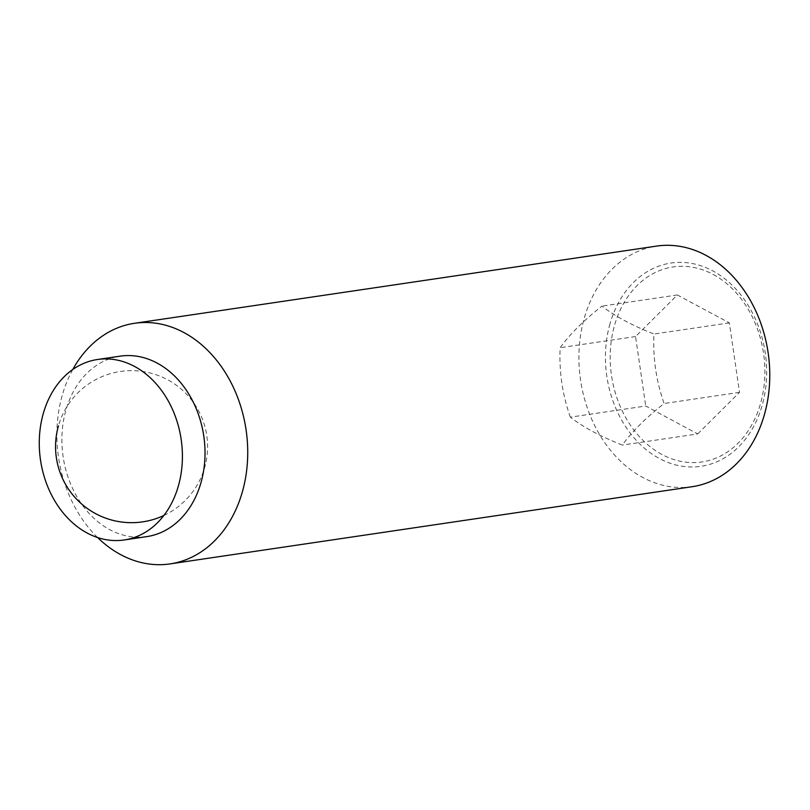 <?xml version="1.0" encoding="UTF-8"?>
<svg xmlns="http://www.w3.org/2000/svg" width="810" height="810" viewBox="0 0 810 810"><rect width="100%" height="100%" fill="white"/><g stroke="black" fill="none" stroke-linecap="round" stroke-linejoin="round"><path stroke-width="0.61" stroke-dasharray="4.05 3.04" d="M570.331 417.16C562.403 394.673 559.011 371.517 560.155 347.692C569.562 334.51 583.494 320.649 601.962 306.129C614.76 316.102 632.083 325.397 653.953 334.034C652.809 357.858 656.201 381.024 664.129 403.512C645.651 418.031 631.719 431.892 622.323 445.075C600.453 436.438 583.129 427.133 570.331 417.16L645.722 406.012L697.714 433.927L622.323 445.075M692.135 486.709A121.611 94.78 81.6 0 1 601.982 438.473A121.611 94.78 81.6 0 1 584.304 318.057A121.611 94.78 81.6 0 1 656.546 246.098M609.981 323.828A102.738 80.069 -98.4 0 0 659.32 458.47A102.738 80.069 -98.4 0 0 762.109 405.506A102.738 80.069 -98.4 0 0 712.76 270.864A102.738 80.069 -98.4 0 0 609.981 323.828M97.615 537.536A121.611 94.78 81.6 0 1 62.259 395.26A121.611 94.78 81.6 0 1 72.768 369.512M146.792 536.615A91.216 71.088 81.6 0 1 79.188 500.448A91.216 71.088 81.6 0 1 65.924 410.133A91.216 71.088 81.6 0 1 120.113 356.157M713.175 274.448A98.567 76.818 81.6 0 1 760.509 403.633A98.567 76.818 81.6 0 1 661.902 454.45A98.567 76.818 81.6 0 1 614.557 325.266A98.567 76.818 81.6 0 1 713.175 274.448M697.714 433.927L739.52 392.354L729.344 322.886L677.352 294.972L635.546 336.545L645.722 406.012M635.546 336.545L560.155 347.692M739.52 392.354L664.129 403.512M677.352 294.972L601.962 306.129M729.344 322.886L653.953 334.034M163.863 515.474A76.008 76.008 0 0 0 152.391 373.562A76.008 76.008 0 0 0 58.462 425.837"/><path stroke-width="1.21" d="M72.768 369.512A121.611 94.78 81.6 0 1 134.511 323.291L656.546 246.098A121.611 94.78 81.6 0 1 746.698 294.324A121.611 94.78 81.6 0 1 764.377 414.74A121.611 94.78 81.6 0 1 692.135 486.709L170.09 563.902A121.611 94.78 81.6 0 1 97.615 537.536M134.511 323.291A121.611 94.78 81.6 0 1 224.653 371.527A121.611 94.78 81.6 0 1 242.342 491.943A121.611 94.78 81.6 0 1 170.09 563.902M97.494 359.498L120.113 356.157A91.216 71.088 81.6 0 1 187.718 392.334A91.216 71.088 81.6 0 1 200.981 482.638A91.216 71.088 81.6 0 1 146.792 536.615L124.183 539.966A91.216 71.088 81.6 0 1 56.568 503.79A91.216 71.088 81.6 0 1 43.305 413.475A91.216 71.088 81.6 0 1 97.494 359.498A91.216 71.088 81.6 0 1 165.108 395.675A91.216 71.088 81.6 0 1 178.362 485.99A91.216 71.088 81.6 0 1 124.183 539.966M58.462 425.837A76.008 76.008 0 0 0 163.863 515.474"/></g></svg>
